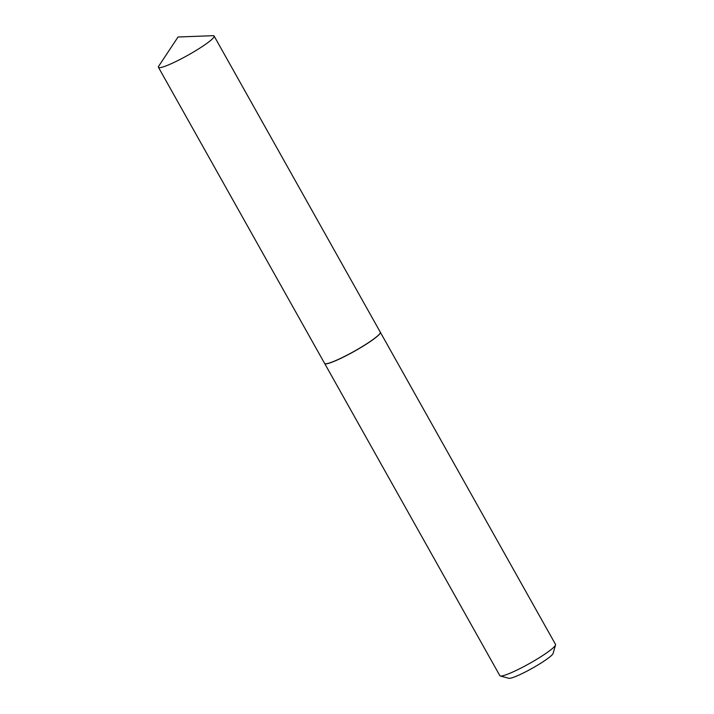 <?xml version="1.0" encoding="UTF-8"?>
<svg xmlns="http://www.w3.org/2000/svg" width="714" height="714" viewBox="0 0 714 714"><rect width="100%" height="100%" fill="white"/><g stroke="black" fill="none" stroke-linecap="round" stroke-linejoin="round"><path stroke-width="1.07" d="M171.592 63.555A31.925 3.891 150.7 0 1 158.446 67.303A31.925 3.891 150.7 0 1 158.758 66.099L178.045 36.994L212.933 35.7A31.925 3.891 150.7 0 1 214.129 36.057A31.925 3.891 150.7 0 1 200.688 47.57A31.925 3.891 150.7 0 1 171.592 63.555M214.129 36.057L380.303 332.18A31.925 3.891 150.7 0 1 366.862 343.693A31.925 3.891 150.7 0 1 337.758 359.669A31.925 3.891 150.7 0 1 324.62 363.426L158.446 67.303M380.321 332.224A31.925 3.891 150.7 0 1 380.348 332.269L555.528 644.43A31.925 3.891 150.7 0 1 555.554 644.965L553.1 653.444A25.588 3.115 150.7 0 1 549.78 656.951A25.588 3.115 150.7 0 1 526.727 671.267A25.588 3.115 150.7 0 1 508.805 678.3L500.291 675.979A31.925 3.891 150.7 0 1 499.854 675.676L324.674 363.506A31.925 3.891 150.7 0 1 324.647 363.462M555.554 644.965A31.925 3.891 150.7 0 1 551.404 649.347A31.925 3.891 150.7 0 1 522.648 667.206A31.925 3.891 150.7 0 1 500.291 675.979M380.348 332.269A31.925 3.891 150.7 0 1 376.224 337.178A31.925 3.891 150.7 0 1 345.79 355.902A31.925 3.891 150.7 0 1 324.674 363.506"/></g></svg>
